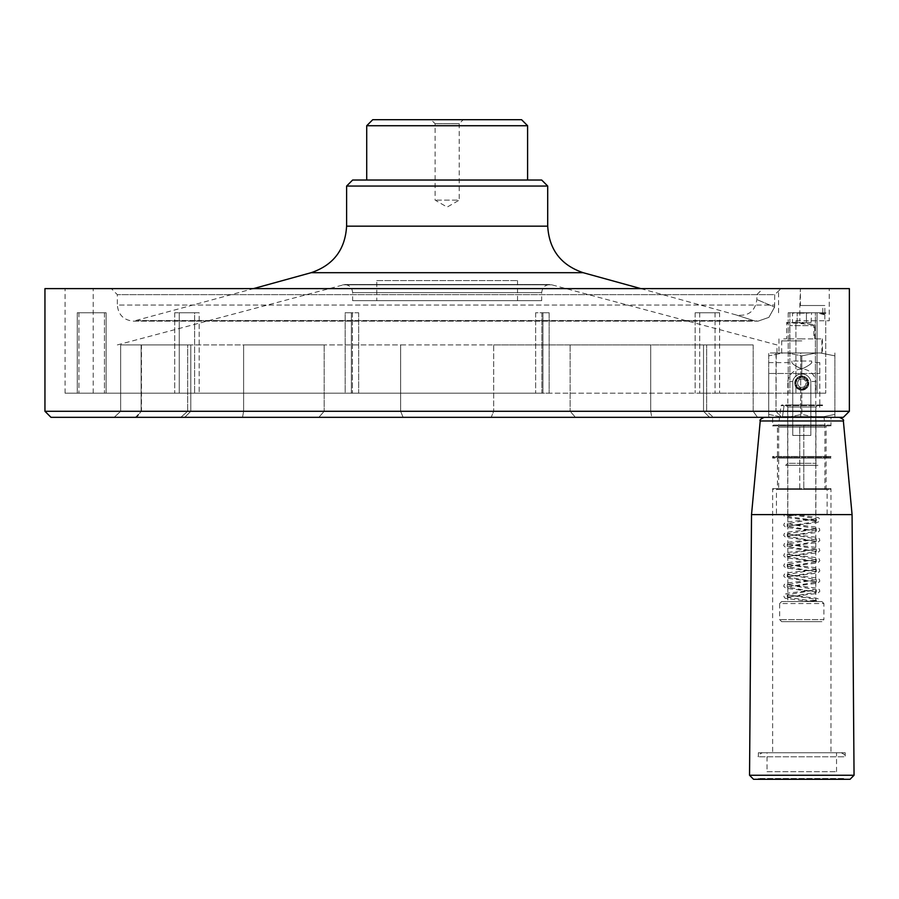 <?xml version="1.0" encoding="UTF-8"?>
<svg xmlns="http://www.w3.org/2000/svg" width="899" height="899" viewBox="0 0 899 899"><rect width="100%" height="100%" fill="white"/><g stroke="black" fill="none" stroke-linecap="round" stroke-linejoin="round"><path stroke-width="0.67" stroke-dasharray="4.5 3.37" d="M372.748 119.691L521.566 119.691M463.243 119.691L431.071 119.691L463.243 119.691L459.22 123.714L435.094 123.714L459.22 123.714L459.22 200.129L435.094 200.129L459.22 200.129L447.151 207.096L435.094 200.129L435.094 123.714L431.071 119.691M366.713 125.725L527.601 125.725M807.302 380.682A6.035 6.035 0 0 0 795.761 383.322A6.035 6.035 0 0 0 802.178 389.155A6.035 6.035 0 0 0 807.796 382.558L806.021 383.03A4.225 4.225 0 0 1 800.368 387.109A4.225 4.225 0 0 1 798.604 380.378A4.225 4.225 0 0 1 805.526 381.154L807.302 380.682A6.035 6.035 0 0 0 801.796 377.108C809.538 381.12 809.538 385.143 801.796 389.166C794.042 385.143 794.042 381.12 801.796 377.108A6.035 6.035 0 0 0 795.761 383.322A6.035 6.035 0 0 0 802.178 389.155A6.035 6.035 0 0 0 807.796 382.558L806.021 383.03A4.225 4.225 0 0 1 800.368 387.109A4.225 4.225 0 0 1 798.604 380.378A4.225 4.225 0 0 1 805.526 381.154L807.302 380.682A6.035 6.035 0 0 1 807.796 382.558A6.035 6.035 0 0 0 807.302 380.682L807.695 380.58A6.439 6.439 0 0 0 797.042 378.794A6.439 6.439 0 0 0 799.784 389.245A6.439 6.439 0 0 0 808.19 382.457A6.439 6.439 0 0 1 799.784 389.245A6.439 6.439 0 0 1 797.042 378.794A6.439 6.439 0 0 1 807.695 380.58L807.302 380.682M826.934 489.449L826.125 488.651L826.125 458.074L826.934 457.276L826.125 456.467L826.125 425.901L803.807 425.901L803.807 425.103L803.807 425.901L830.957 425.901L772.634 425.901L799.784 425.901L799.784 456.467L777.455 456.467L826.125 456.467L803.807 456.467L803.807 457.276L826.934 457.276L776.657 457.276L799.784 457.276L799.784 456.467L799.784 458.074L799.784 457.276L773.443 457.276L772.634 456.467L830.957 456.467L803.807 456.467L803.807 457.276L830.148 457.276L773.443 457.276L772.634 458.074L799.784 458.074L799.784 488.651L777.455 488.651L826.125 488.651L803.807 488.651L803.807 489.449L803.807 457.276L803.807 488.651L830.957 488.651L772.634 488.651L799.784 488.651L799.784 489.449L776.657 489.449L827.136 489.449L776.455 489.449L799.784 489.449L799.784 458.074L777.455 458.074L776.657 457.276L777.455 456.467L777.455 425.901L799.784 425.901L799.784 425.103L799.784 456.467L772.634 456.467L772.634 458.074L830.957 458.074L830.957 456.467L830.148 457.276L830.957 458.074L777.455 458.074L777.455 488.651L776.657 489.449M773.443 425.103L830.148 425.103L773.443 425.103L772.634 425.901L772.634 417.327L774.736 417.327L770.443 417.327L768.701 416.372L770.443 417.327L783.119 417.327L768.701 414.417L768.701 416.372L768.701 414.417L783.119 417.327L772.634 417.327M826.934 425.103L826.125 425.901L777.455 425.901L776.657 425.103M803.807 425.901L803.807 456.467L803.807 425.901M799.784 489.449L830.148 489.449L799.784 489.449M776.455 514.228L827.136 514.228L776.455 514.228L776.455 489.449M787.715 514.228L815.876 514.228L787.715 514.228L787.715 465.322L815.876 465.322L787.715 465.322M801.762 514.228L786.951 516.195L794.873 514.228L801.773 514.228L784.591 514.228L801.796 514.228M787.367 515.812L789.255 516.813L814.337 520.195L816.64 521.274C815.505 520.431 795.357 518.892 788.401 517.734L784.175 516.127L783.759 514.228L792.12 514.228L789.255 514.397L816.27 518.633L787.31 523.712L816.27 528.792L787.31 533.871L816.27 538.951L787.31 544.03L816.27 549.109L787.31 554.2L816.27 559.279L787.31 564.358L816.27 569.438L787.31 574.517L816.27 579.597L787.31 584.676L816.27 589.755L787.31 594.835L814.337 599.071L816.27 599.914L814.337 600.768L803.088 601.532M816.213 520.892L814.337 521.892L787.31 526.129L816.27 531.208L787.31 536.287L816.27 541.367L787.31 546.446L816.27 551.525L787.31 556.605L816.27 561.684L787.31 566.763L816.27 571.854L787.31 576.933L816.27 582.013L787.31 587.092L816.27 592.171L787.31 597.251L816.27 601.532L803.088 601.532L819.854 601.532L818.315 598.925C816.82 597.509 790.738 595.936 786.951 594.61L787.367 594.981M794.75 383.131A7.035 7.035 0 0 1 805.313 377.041A7.035 7.035 0 0 1 805.313 389.233A7.035 7.035 0 0 1 794.75 383.131A7.035 7.035 0 0 0 801.796 390.177A7.035 7.035 0 0 0 808.83 383.131A7.035 7.035 0 0 0 801.796 376.097A7.035 7.035 0 0 0 794.75 383.131M815.775 601.532L787.816 601.532L815.775 601.532L815.775 381.457L810.831 381.457L815.775 381.457A14.081 14.081 0 0 0 787.816 381.457L792.749 381.457L787.816 381.457L787.816 601.532M781.681 601.532L821.9 601.532L781.681 601.532L779.669 603.544L823.911 603.544L823.911 619.636L779.669 619.636L823.911 619.636L821.9 621.647L781.681 621.647L821.9 621.647M778.669 489.449L824.922 489.449L778.669 489.449L778.669 427.115L824.956 427.115L778.624 427.115L778.624 424.969L824.956 424.969L778.624 424.969L780.995 405.696L784.052 405.696L782.501 416.619L823.934 416.619L782.501 416.619L784.153 404.988L819.787 404.988L781.793 404.988L780.995 405.696L819.517 405.606L784.074 405.606L784.153 404.988L819.427 404.988L819.787 407.427L819.787 362.623L819.787 407.427L819.427 404.988L781.793 404.988M810.831 435.419L810.831 381.457A9.192 9.192 0 0 0 792.749 381.457A9.192 9.192 0 0 1 810.831 381.457L810.831 435.419L792.749 435.419L810.831 435.419L792.749 435.419L792.749 381.457L792.749 435.419L810.831 435.419M821.9 601.532L823.911 603.544L779.669 603.544L779.669 619.636L781.681 621.647M801.796 389.166C809.538 385.143 809.538 381.12 801.796 377.108C794.042 381.12 794.042 385.143 801.796 389.166L801.796 414.417L787.378 417.327L783.119 417.327L816.202 417.327L787.378 417.327L801.796 414.417L801.796 389.166M816.202 417.327L781.456 417.327L776.006 411.293L781.782 417.327L800.694 417.327L800.694 352.97L822.416 352.97L800.694 352.97L800.694 417.327L839.351 417.327L833.733 417.327L834.879 417.327L834.879 355.869L820.472 352.97L776.006 352.97L816.202 352.97L801.796 355.869L801.796 377.108L801.796 355.869L787.378 352.97L801.796 355.869L816.202 352.97L768.701 352.97L768.701 355.869L783.119 352.97L820.472 352.97L834.879 355.869L834.879 352.97L834.879 417.327L114.218 417.327L120.646 411.293L114.218 417.327L834.879 417.327L820.472 417.327L834.879 414.417L820.472 417.327L816.202 417.327L801.796 414.417M819.787 362.623L811.685 362.623C810.988 364.14 807.684 366.264 801.762 368.995C795.885 366.241 792.592 364.117 791.907 362.623C792.603 364.14 795.896 366.264 801.807 368.995C807.695 366.253 810.988 364.129 811.685 362.623L811.685 361.016L791.907 361.016L811.685 361.016M768.701 373.478L768.701 416.372L768.701 373.478L819.787 373.478L768.701 373.478M819.787 405.606L819.787 404.988L819.787 405.606L822.574 405.606L819.787 405.606M782.501 416.619L781.602 417.327L774.736 417.327L830.957 417.327L774.736 417.327L824.72 417.327L781.602 417.327L782.501 416.619M819.787 404.988L822.506 404.988L819.787 404.988M789.839 404.988L813.741 404.988L789.839 404.988M785.647 465.322L817.944 465.322L785.647 465.322L787.659 463.311L815.932 463.311L787.659 463.311L787.659 407L815.932 407L787.659 407L785.647 404.988M111.319 288.613L781.085 288.613L111.319 288.613L117.342 294.647L117.342 305.064L774.724 305.064L117.342 305.064C118.297 314.83 123.669 320.201 133.434 321.157L758.026 321.157L768.87 317.381L774.601 307.087C751.272 297.198 751.272 297.198 774.601 307.087C751.272 297.198 751.272 297.198 774.601 307.087L774.724 294.647L781.085 288.613L774.724 294.647L117.342 294.647L774.724 294.647L774.601 307.087L768.87 317.381L758.026 321.157L753.497 320.572C731.033 313.279 731.033 313.279 753.497 320.572C731.033 313.279 731.033 313.279 753.497 320.572L137.716 320.572L753.497 320.572L758.026 321.157L133.434 321.157L253.484 288.613M352.633 180.025L541.67 180.025M346.609 186.059L547.705 186.059M849.364 411.293L44.95 411.293M843.329 417.327L50.985 417.327M753.182 411.293L757.52 417.327L753.182 411.293L703.524 411.293L706.67 411.293L713.469 417.327L706.67 411.293L650.696 411.293L651.775 417.327L650.696 411.293L570.135 411.293L575.484 417.327L570.135 411.293L493.675 411.293L491.202 417.327L493.675 411.293L400.639 411.293L403.112 417.327L400.639 411.293L324.179 411.293L318.83 417.327L324.179 411.293L243.618 411.293L242.539 417.327L243.618 411.293L187.644 411.293L180.845 417.327L187.644 411.293L190.79 411.293L141.132 411.293L136.794 417.327L141.132 411.293L120.646 411.293L776.006 411.293L753.182 411.293L753.182 344.924L706.67 344.924L706.67 411.293L706.67 344.924L753.182 344.924L753.182 411.293M541.67 300.682L352.633 300.682L541.67 300.682L541.67 292.591C542.524 286.714 545.895 284.118 551.795 284.826L776.972 344.924L776.972 352.97L776.242 352.97L783.119 352.97L768.701 355.869L768.701 352.97L776.242 352.97L776.006 411.293L776.006 352.97L776.972 352.97M640.83 288.613L736.483 315.021C748.339 316.504 755.138 311.335 756.857 299.513L756.857 294.647L762.891 288.613M527.601 180.025L366.713 180.025L527.601 180.025M376.771 280.578L517.543 280.578L376.771 280.578L376.771 300.682L517.543 300.682L376.771 300.682M819.742 313.549C825.496 315.043 826.35 315.043 822.304 313.549L822.304 312.751L824.832 312.751L819.742 312.751L825.923 312.751L825.923 313.549L819.742 313.549L819.742 312.751M822.304 312.751L825.923 312.751M106.127 312.751L77.258 312.751L106.127 312.751L106.127 393.189L194.622 393.189L78.921 393.189L194.622 393.189L78.921 393.189L106.127 393.189L106.127 312.751L78.921 312.751L78.921 393.189L78.921 312.751L77.258 312.751L77.258 393.189L65.065 393.189L104.453 393.189L77.258 393.189L77.258 312.751L106.127 312.751M493.675 344.924L570.135 344.924L570.135 411.293L570.135 344.924L706.67 344.924L650.696 344.924L650.696 411.293L650.696 344.924L493.675 344.924L493.675 411.293L493.675 344.924L324.179 344.924L400.639 344.924L400.639 411.293L400.639 344.924L493.675 344.924M141.132 344.924L120.646 344.924L120.646 411.293L120.646 344.924L141.132 344.924L141.132 411.293L141.132 344.924L324.179 344.924L141.132 344.924L190.79 344.924L187.644 344.924L187.644 411.293L187.644 344.924L190.79 344.924L141.132 344.924M120.646 344.924L141.48 344.924L120.646 344.924M517.543 300.682L517.543 280.578M44.95 288.613L849.364 288.613M324.179 344.924L324.179 411.293L324.179 344.924L243.618 344.924L243.618 411.293L243.618 344.924L324.179 344.924M800.402 288.613L93.215 288.613L800.402 288.613L778.579 288.613L800.402 288.613L800.402 305.514L822.821 305.514L799.852 305.514L800.402 288.613M829.249 288.613L65.065 288.613L829.249 288.613L829.249 320.797L825.743 320.797L829.249 320.797M795.918 320.797L825.743 320.797L795.918 320.797L795.918 393.189L825.743 393.189L789.861 393.189L795.918 393.189L795.918 320.797M174.709 312.751L174.709 393.189L174.709 312.751L199.162 312.751L199.162 393.189L352.442 393.189L179.261 393.189L199.162 393.189L199.162 312.751L174.709 312.751L194.622 312.751L194.622 393.189L194.622 312.751L199.162 312.751L179.261 312.751L179.261 393.189L345.16 393.189L179.261 393.189L179.261 312.751L174.709 312.751M799.852 305.514L824.832 305.514L799.852 305.514L799.852 320.797L799.852 305.514M824.821 314.661L822.304 313.549L825.923 313.549L824.821 314.661L824.832 320.797M825.743 320.797L825.743 393.189L825.743 320.797M768.701 414.417L768.701 355.869L768.701 414.417M850.027 779.309L758.351 779.309L845.229 779.309L845.229 778.5L758.351 778.5L845.229 778.5L844.431 779.309L759.161 779.309L844.431 779.309M767.038 771.668L836.542 771.668L767.038 771.668L767.038 752.766L836.542 752.766L767.038 752.766M817.944 404.988L815.932 407L815.932 463.311L817.944 465.322M806.437 322.483L797.155 322.483L811.078 322.483L806.437 322.483L806.437 313.155L797.155 313.155L811.55 312.751L806.437 313.155L806.437 322.483M792.502 322.483L797.155 322.483L792.502 322.483L792.502 313.155L806.673 312.751L792.041 312.751M797.155 322.483L797.155 313.155L797.155 322.483M800.694 312.751L822.821 312.751L800.694 312.751M811.078 322.483L811.55 312.751M830.957 752.766L772.634 752.766L830.957 752.766L830.957 488.651L830.148 489.449M830.148 425.103L830.957 425.901L830.957 417.327M751.519 514.61L852.072 514.61M789.861 312.751L789.861 393.189L817.056 393.189L789.861 393.189L789.861 312.751L817.056 312.751L817.056 393.189L817.056 312.751L815.393 312.751L815.393 393.189L699.692 393.189L815.393 393.189L815.393 312.751L817.056 312.751L789.861 312.751M788.187 312.751L788.187 393.189L788.187 312.751L815.393 312.751L788.187 312.751M699.692 312.751L699.692 393.189L719.605 393.189L699.692 393.189L699.692 312.751L719.605 312.751L719.605 393.189L719.605 312.751L715.053 312.751L715.053 393.189L541.872 393.189L715.053 393.189L715.053 312.751L719.605 312.751L699.692 312.751M695.152 312.751L695.152 393.189L695.152 312.751L715.053 312.751L695.152 312.751M541.872 312.751L541.872 393.189L549.154 393.189L541.872 393.189L541.872 312.751L549.154 312.751L549.154 393.189L549.154 312.751L542.94 312.751L542.94 393.189L351.374 393.189L542.94 393.189L358.667 393.189L542.94 393.189L542.94 312.751L549.154 312.751L541.872 312.751M535.647 312.751L535.647 393.189L535.647 312.751L542.94 312.751L535.647 312.751M358.667 312.751L358.667 393.189L351.374 393.189L358.667 393.189L358.667 312.751L351.374 312.751L351.374 393.189L351.374 312.751L345.16 312.751L345.16 393.189L352.442 393.189L345.16 393.189L345.16 312.751L358.667 312.751M352.442 312.751L352.442 393.189L352.442 312.751L345.16 312.751L352.442 312.751M104.453 312.751L104.453 393.189L104.453 312.751M650.696 344.924L570.135 344.924L650.696 344.924M753.182 344.924L703.524 344.924L753.182 344.924M834.879 352.97L834.879 355.869L834.879 352.97M801.796 338.889L783.692 338.889L801.796 338.889M800.694 338.889L822.416 338.889L800.694 338.889M814.775 338.889L814.775 324.696L786.636 322.527L800.694 322.932L814.775 324.696L813.865 325.618L789.727 325.618L813.865 325.618L813.865 338.889M789.727 338.889L789.727 325.618L786.625 322.494L786.625 338.889M801.796 340.901L781.681 340.901L801.796 340.901M801.796 352.97L781.681 352.97L801.796 352.97M801.796 752.766L762.374 752.766L801.796 752.766M841.206 752.766C845.026 754.632 846.364 755.969 845.229 756.789L758.351 756.789L845.229 756.789L845.229 752.766L758.351 752.766L845.229 752.766M551.795 284.826L342.519 284.826L551.795 284.826M541.67 292.591L352.633 292.591L541.67 292.591M311.178 272.689L583.136 272.689M346.609 226.166L547.705 226.166M843.363 420.968L760.228 420.968M854.05 775.253L749.541 775.253M773.443 489.449L772.634 488.651L772.634 752.766M792.12 514.228L817.921 517.476L819.113 518.15L819.866 520.173L818.292 522.038C812.359 523.937 786.367 525.51 786.951 526.353L787.367 525.982M816.213 531.062L785.805 527.32L783.714 525.241L784.355 523.342L786.737 522.252C792.109 521.004 815.258 519.341 816.64 518.397L816.213 518.779M787.367 536.141L817.787 532.399L819.866 530.32L819.236 528.421L816.843 527.331C811.482 526.084 788.333 524.42 786.951 523.476L787.367 523.859M816.213 541.22L785.805 537.478L783.714 535.399L784.355 533.512L786.737 532.422C792.109 531.163 815.258 529.5 816.64 528.556L816.213 528.938M787.367 546.3L817.787 542.558L819.866 540.479L819.236 538.591L816.843 537.501C811.482 536.242 788.333 534.579 786.951 533.635L787.367 534.017M816.213 551.379L785.805 547.648L783.714 545.558L784.355 543.67L786.737 542.58C792.109 541.322 815.258 539.67 816.64 538.715L816.213 539.097M787.367 556.459L817.787 552.728L819.866 550.638L819.236 548.75L816.843 547.66C811.482 546.401 788.333 544.749 786.951 543.805L787.367 544.176M816.213 561.538L785.805 557.807L783.714 555.717L784.355 553.829L786.737 552.739C792.109 551.48 815.258 549.828 816.64 548.884L816.213 549.267M787.367 566.617L817.787 562.886L819.866 560.796L819.236 558.908L816.843 557.818C811.482 556.571 788.333 554.908 786.951 553.964L787.367 554.346M816.213 571.697L785.805 567.966L783.714 565.887L784.355 563.988L786.737 562.898C792.109 561.65 815.258 559.987 816.64 559.043L816.213 559.425M787.367 576.787L817.787 573.045L819.866 570.966L819.236 569.067L816.843 567.977C811.482 566.73 788.333 565.066 786.951 564.123L787.367 564.505M816.213 581.867L785.805 578.124L783.714 576.045L784.355 574.146L786.737 573.056C792.109 571.809 815.258 570.146 816.64 569.202L816.213 569.584M787.367 586.946L817.787 583.204L819.866 581.125L819.236 579.226L816.843 578.136C811.482 576.888 788.333 575.225 786.951 574.281L787.367 574.663M816.213 592.025L785.805 588.283L783.714 586.204L784.355 584.316L786.737 583.226C792.109 581.968 815.258 580.304 816.64 579.361L816.213 579.743M787.367 597.105L817.787 593.362L819.866 591.284L819.236 589.396L816.843 588.306C811.482 587.047 788.333 585.384 786.951 584.44L787.367 584.822M803.133 601.532L816.213 600.071M810.527 601.532L785.76 598.431L784.501 597.756L783.714 595.734C782.849 594.902 784.793 593.958 789.524 592.902L816.213 589.901M787.31 514.228L787.31 515.959M787.31 523.712L787.31 526.129M787.31 533.871L787.31 536.287M787.31 544.03L787.31 546.446M787.31 554.189L787.31 556.605M787.31 564.358L787.31 566.763M787.31 574.517L787.31 576.933M787.31 584.676L787.31 587.092M787.31 594.835L787.31 597.251M816.27 518.633L816.27 521.038M816.27 528.792L816.27 531.208M816.27 538.951L816.27 541.367M816.27 549.109L816.27 551.525M816.27 559.279L816.27 561.684M816.27 569.438L816.27 571.854M816.27 579.597L816.27 582.013M816.27 589.755L816.27 592.171M816.27 599.914L816.27 601.532M824.72 417.327L823.934 416.619L824.956 424.969L824.922 489.449M768.701 362.623L791.907 362.623L791.907 361.016M822.506 404.988L822.574 405.606L821.798 404.988M135.446 417.327L141.48 411.293L141.48 344.924M117.342 344.924L344.598 284.545C349.486 285.028 352.161 287.702 352.633 292.591L352.633 300.682M549.716 284.545L344.598 284.545L549.716 284.545M184.756 417.327L190.79 411.293L190.79 344.924L190.79 411.293L184.756 417.327M709.558 417.327L703.524 411.293L703.524 344.924L703.524 411.293L709.558 417.327M824.832 312.751L824.832 305.514M758.351 779.309L758.351 778.5L759.161 779.309M836.542 771.668L836.542 752.766M822.821 312.751L822.821 305.514M778.579 312.751L778.579 288.613M93.215 393.189L93.215 288.613M65.065 393.189L65.065 288.613M815.876 514.228L815.876 465.322M827.136 514.228L827.136 489.449M821.9 352.97L821.9 340.901L819.888 338.889M781.681 352.97L781.681 340.901L783.692 338.889M778.972 338.889L778.972 352.97M822.416 338.889L822.416 352.97M758.351 752.766L758.351 756.789C757.34 755.789 758.677 754.452 762.374 752.766"/><path stroke-width="1.35" d="M521.566 119.691L372.748 119.691L366.713 125.725L527.601 125.725L521.566 119.691M541.67 180.025L352.633 180.025L346.609 186.059L547.705 186.059L541.67 180.025M44.95 411.293L849.364 411.293L849.364 288.613L44.95 288.613L44.95 411.293L50.985 417.327L843.329 417.327L849.364 411.293M547.705 186.059L547.705 226.166C549.109 249.607 560.909 265.115 583.136 272.689L640.83 288.613M527.601 180.025L527.601 125.725M845.229 779.309L753.564 779.309L749.541 775.253L854.05 775.253L850.027 779.309L753.564 779.309M764.229 417.327C760.644 418.945 759.307 420.159 760.228 420.968L843.363 420.968L852.072 514.61L854.05 775.253M852.072 514.61L751.519 514.61L749.541 775.253M583.136 272.689L311.178 272.689L253.484 288.613M547.705 226.166L346.609 226.166C345.205 249.607 333.405 265.115 311.178 272.689M366.713 180.025L366.713 125.725M346.609 226.166L346.609 186.059M843.363 420.968C844.285 420.159 842.947 418.945 839.351 417.327M760.228 420.968L751.519 514.61"/></g></svg>
